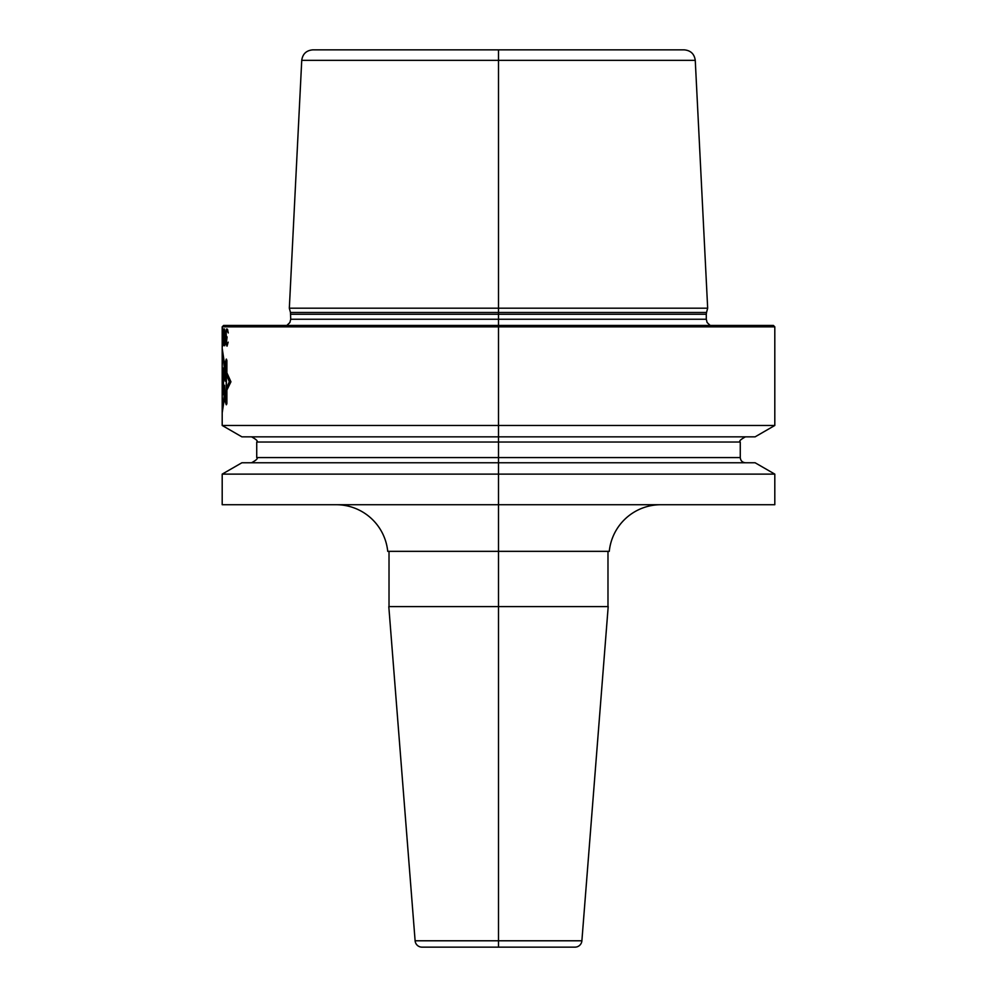 <?xml version="1.0" encoding="UTF-8"?>
<svg xmlns="http://www.w3.org/2000/svg" width="997" height="997" viewBox="0 0 997 997"><rect width="100%" height="100%" fill="white"/><g stroke="black" fill="none" stroke-linecap="round" stroke-linejoin="round"><path stroke-width="1.5" d="M774.806 326.842L774.806 425.47L498.5 425.47L498.5 326.842L222.194 326.842L223.577 325.458L773.423 325.458L774.806 326.842L498.5 326.842L498.5 49.85L684.216 49.85L312.784 49.85L498.5 49.85M222.194 474.123L241.897 462.758L755.103 462.758L774.806 474.123L222.194 474.123L222.194 504.719L498.5 504.719L498.5 425.47L222.194 425.47L241.897 436.848L755.103 436.848L774.806 425.47M774.806 474.123L774.806 504.719L498.5 504.719L498.5 947.15M707.671 308.198L289.329 308.198L290.476 312.472L706.524 312.472L707.671 308.198L695.258 60.343L301.742 60.343L289.329 308.198M660.824 504.719A51.807 51.807 0 0 0 609.279 551.341L387.721 551.341A51.807 51.807 0 0 0 336.176 504.719M389.017 551.341L389.017 606.6M607.983 551.341L607.983 606.6M608.195 606.6L388.805 606.6L415.113 940.782A6.904 6.904 0 0 0 421.993 947.15L575.007 947.15A6.904 6.904 0 0 0 581.887 940.782L608.195 606.6M222.194 372.803L222.194 410.191L222.194 372.803M224.362 365.376L222.194 348.339L222.194 367.507L222.194 348.339L222.194 365.376L222.194 348.339L225.023 367.507M222.194 412.82L224.848 395.784L222.194 412.82L222.194 395.784L222.194 412.82L224.362 397.018M222.194 370.996L222.605 392.93L223.041 369.364L222.343 375.258L222.194 370.996L222.343 375.258L223.041 369.364L222.605 392.93L222.194 370.996M222.194 379.62L222.194 387.746L222.194 379.62M222.194 370.635L222.194 392.706L222.194 370.635M222.194 380.243L222.194 387.945L222.194 380.243M222.194 366.958L222.194 395.423L222.194 366.958M222.194 378.112L222.194 387.123L222.194 378.112M222.194 365.949L222.194 402.202L222.194 365.949M226.73 372.803L230.419 381.789L226.73 390.126M223.827 367.606L223.827 379.869L224.425 367.868L225.16 381.128L225.16 364.391L226.269 360.49L226.269 403.561L225.16 400.133L224.487 385.241L223.727 395.011L223.216 393.927L223.216 369.002L223.827 367.606L223.851 379.869L224.45 367.868L225.222 381.128L225.222 364.391L226.394 360.49L226.394 403.561L225.222 400.133L224.524 385.241L223.739 395.011L223.216 393.927L223.851 367.606M224.362 394.176L222.194 410.191L224.699 393.578L225.048 400.931L226.269 404.757L226.73 403.611L226.73 387.671L229.285 381.789L226.73 375.059L226.269 359.107L225.023 363.643L225.023 369.899L222.194 351.019L224.362 367.893M222.505 379.62L222.418 387.746L222.505 379.62M225.085 367.507L222.194 348.339M226.88 372.803L230.943 381.789L226.88 390.126M222.194 410.191L224.749 393.578L225.11 400.931L226.394 404.757L226.88 403.611L226.88 387.671L229.671 381.789L226.88 375.059L226.88 360.465L226.394 359.107L225.085 363.643L225.085 369.899L222.194 351.019M226.182 330.019L225.945 343.616L227.029 346.183L228.176 342.145L227.092 344.351L226.307 343.242L227.092 336.998L226.244 335.902L226.182 332.225L227.166 330.755L228.263 332.961L227.515 329.284L226.693 328.923L226.182 330.019M225.359 339.204L224.45 328.923L223.851 343.616L224.736 345.822L225.359 339.204M222.655 339.94L223.415 328.923L222.493 328.923L223.154 330.755L222.593 345.087L223.091 345.822L223.34 343.616L223.216 342.145L222.717 343.977L222.655 339.94M225.098 338.843L224.686 343.977L224.101 343.242L224.45 330.755L225.098 338.843M222.194 338.469L222.194 342.145M222.194 344.713L222.194 330.393M222.194 332.961L222.194 336.263M290.476 312.472L290.713 319.252L706.287 319.252L707.122 322.53L710.188 325.458M706.287 319.252L706.287 314.254L290.713 314.254M581.887 940.782L415.113 940.782M251.556 462.758C256.503 460.053 258.235 458.321 256.728 457.573L740.273 457.573C740.572 460.714 742.304 462.446 745.444 462.758M740.273 457.573L740.273 442.032L256.728 442.032C258.235 441.285 256.503 439.552 251.556 436.848M222.194 326.842L222.194 425.47M290.713 319.252L289.878 322.53L286.812 325.458M706.287 314.254L706.524 312.472M695.258 60.343C694.348 53.925 690.672 50.436 684.216 49.85M301.742 60.343C302.652 53.925 306.328 50.436 312.784 49.85M256.728 457.573L256.728 442.032M740.273 442.032C738.765 441.285 740.497 439.552 745.444 436.848"/></g></svg>

